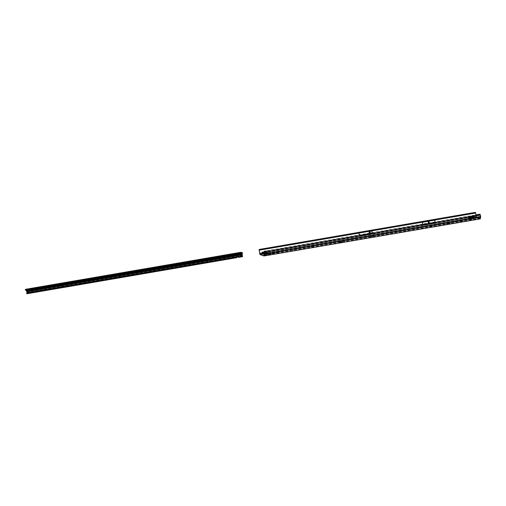 <?xml version="1.0" encoding="UTF-8"?>
<svg xmlns="http://www.w3.org/2000/svg" width="506" height="506" viewBox="0 0 506 506"><rect width="100%" height="100%" fill="white"/><g stroke="black" fill="none" stroke-linecap="round" stroke-linejoin="round"><path stroke-width="0.38" stroke-dasharray="2.53 1.9" d="M339.564 241.881L339.69 241.134L340.026 241.944L339.697 241.077L339.564 241.881M339.855 242.557L340.177 241.172L339.773 242.538M340.544 242.127A0.582 0.544 -77 0 0 340.544 241.944L340.07 240.85L339.52 242.355L339.096 241.931L341.43 241.577L342.081 241.824L341.202 242.039M340.538 242.153L340.007 242.178L339.627 240.938L339.292 241.95M476.07 216.258L473.711 216.663L473.698 217.491L473.199 216.113L471.971 216.321L472.547 215.923L473.148 216.176L473.61 217.447L471.927 217.65L471.63 217.017L470.618 217.194L470.605 218.016L470.106 216.644L468.879 216.853L469.46 216.448L470.055 216.707L470.517 217.978L470.068 218.124L267.446 252.785L267.2 252.089L267.364 252.741M468.834 218.181L468.537 217.548L468.79 218.244L470.605 218.016M471.927 217.65L470.789 217.846M471.971 216.321L471.883 217.713L473.698 217.491M468.879 216.853L468.537 217.548L267.2 252.089L266.681 251.539L265.454 251.748L266.036 251.349L266.637 251.602L267.098 252.873L264.36 253.316L264.107 252.62L264.271 253.272M265.41 253.076L265.112 252.443L265.365 253.139L267.181 252.918M265.454 251.748L265.112 252.443L264.107 252.62L263.588 252.07L262.367 252.279L262.943 251.88L263.544 252.133L264.005 253.405L259.913 254.075L263.873 255.511L263.854 251.507L264.107 252.298L267.819 251.665L267.573 250.919L480.27 214.436M262.323 253.607L262.019 252.975L262.272 253.67L264.088 253.443M471.883 218.769L469.226 219.206L471.883 218.769M469.726 219.598L471.535 219.332L471.921 218.832M461.991 220.471L459.334 220.901L461.991 220.471M459.334 220.901L459.84 221.28L461.643 221.027L462.029 220.527M432.314 225.562L429.657 225.992L432.314 225.562M429.657 225.992L430.157 226.372L431.972 226.1M372.954 235.739L370.297 236.175L372.954 235.739M370.297 236.175L370.803 236.555L372.612 236.283M313.6 245.922L310.937 246.359L313.6 245.922M310.937 246.359L311.443 246.732L313.258 246.466M278.661 251.918L276.004 252.355L278.661 251.918M276.504 252.747L278.313 252.475M274.024 252.715L271.368 253.145L274.024 252.715M271.368 253.145L271.874 253.525L273.683 253.253M268.768 253.614L266.112 254.05L268.768 253.614M266.112 254.05L266.618 254.423L268.42 254.176L268.806 253.677M266.826 254.562L264.17 254.999L266.826 254.562M264.67 255.391L266.479 255.119L266.864 254.626M269.843 253.557L270.818 253.405L269.843 253.557M264.126 254.537L265.1 254.385L264.126 254.537M444.73 224.158L445.046 224.114L444.73 224.158M342.575 241.533L342.891 241.482M447.582 223.842L446.811 223.551L447.291 223.405L449.031 223.159L448.639 223.658A0.582 0.557 110 0 1 448.348 223.235L448.253 222.09L448.879 222.311L449.126 223.519A0.582 0.557 -70 0 0 449.417 223.937L450.011 223.519L448.917 223.76M448.866 223.228L448.854 222.488L450.112 223.342L448.86 223.222L448.721 222.007L449.347 222.235L449.613 223.488L450.043 223.38L449.651 223.513M449.189 223.785L448.531 223.304L448.493 222.615L449.556 223.918M448.904 223.228L448.639 223.658M448.721 222.007L448.265 222.09L448.721 222.007M340.177 241.172L339.539 242.589M480.257 218.383L449.726 223.62L449.783 223.994L449.707 223.519M371.897 230.844L359.039 233.051M261.096 249.724L473.977 213.089L261.273 249.578L259.224 250.236L259.913 254.075M372.018 230.881L359.178 233.089L372.024 230.888L359.178 233.095L359.507 235.467L372.353 233.26L359.507 235.467M473.793 213.235L372.024 230.888L372.353 233.26M474.754 212.311L474.754 212.767L473.977 213.089L473.875 212.621M259.104 249.547L259.23 249.951L261.273 249.578L261.178 249.11M422.573 222.374L434.939 220.249L422.573 222.374L422.883 224.594L435.249 222.469L422.883 224.594M434.939 220.249L435.249 222.469M434.825 220.154L422.428 222.279M371.891 230.787L359.032 232.994M263.987 255.973L263.999 254.265L480.403 217.144L264.233 254.271L264.107 252.298M266.251 253.392L477.069 217.226L263.835 254.044M266.396 253.367L264.885 253.702M476.785 217.118L264.176 253.702M266.643 253.171L264.17 253.595M263.987 252.254L267.693 251.621L267.276 250.634L475.874 214.854M263.854 251.507L264.676 250.925L264.733 251.33L267.32 251.096L475.937 215.309M264.676 250.925L267.573 250.919L263.93 251.665M340.121 242.621L340.026 241.944M340.222 241.868L339.21 241.95L339.273 242.425M359.178 233.089L261.083 249.92M366.635 231.742L369.133 231.387L369.437 233.576L367.957 233.943M369.133 231.387L370.063 231.229L370.367 233.418L369.437 233.576M428.291 221.343L428.601 223.563M429.031 221.217L429.341 223.437M262.108 253.019L262.45 252.323L262.867 253.658M263.588 252.07L264.056 252.684M265.201 252.488L265.542 251.792L265.954 253.126M266.681 251.539L267.149 252.152M476.323 216.954L473.882 217.314M471.712 217.061L472.054 216.366L472.471 217.7M473.199 216.113L473.667 216.726M468.619 217.593L468.967 216.897L469.378 218.231M470.106 216.644L470.574 217.257M264.733 251.33L263.86 251.918M264.138 251.571L264.113 251.166M260.362 249.547L260.103 249.135M259.553 249.256L259.73 249.648M474.754 212.767L475.64 212.83M475.248 212.678L475.172 212.267M340.083 242.083L340.494 242.292M339.634 241.185L339.184 242.127L340.095 242.026M448.493 222.615L449.543 223.747M448.784 222.722L449.828 223.848M449.707 223.197L448.854 222.488M450.03 223.317L449.303 222.539L449.587 223.437M448.809 223.152L448.898 222.387L449.549 223.203M449.347 222.235L448.898 222.387L449.973 223.31M239.142 253.525L239.186 253.405A0.81 0.626 7.7 0 1 239.186 253.405L240.533 252.918L240.685 253.443M239.142 253.708L26.185 290.033L25.332 289.546L25.401 290.02M242.425 252.848L240.73 253.139A0.81 0.626 7.7 0 1 240.711 253.531M232.728 253.999L230.938 254.278L232.728 253.999M193.191 260.799L191.426 261.102L193.191 260.799L193.716 261.185M133.875 271.001L132.079 271.248L133.875 271.001M74.565 281.197L72.807 281.5L74.565 281.197L75.09 281.583M35.022 287.996L33.232 288.275L35.022 287.996M230.964 254.271L232.76 253.993L230.964 254.271L230.559 254.758M191.426 261.071L193.216 260.792L191.426 261.071M72.801 281.469L74.591 281.191L72.801 281.469M33.257 288.268L35.053 287.99L33.257 288.268M26.185 290.033L26.457 290.76L242.285 253.664M242.254 254.297L241.217 254.841L241.292 255.403L242.02 255.524L241.343 255.739L241.419 256.308L242.589 256.612L242.387 256.125M239.945 256.567L240.312 256.536M241.419 256.308L238.522 256.801L238.68 257.345L238.592 256.865L242.482 256.359L238.592 256.865M237.535 256.972L27.128 293.157L26.919 291.69L241.217 254.841M26.457 290.76L26.919 291.69M239.098 253.164L239.161 253.645L239.098 253.164L26.046 289.805M240.597 253.392L240.533 252.918L242.285 252.62M27.128 293.157L27.077 293.733M27.008 293.164L236.637 257.206L26.742 293.246L26.818 293.727M241.994 255.366L26.995 292.335M242.02 255.524L27.02 292.493M339.697 241.077L339.602 241.849M340.209 241.261L339.589 242.583M340.298 240.9L339.842 240.989M448.607 223.665L448.544 223.19M263.854 255.505L448.48 223.835M262.367 252.279L262.019 252.975L259.66 253.38M475.634 213.115L473.78 213.431M480.39 217.346L263.98 254.467M264.05 254.98L480.46 217.852M478.24 217.65L263.854 254.423M479.207 218.004L263.93 254.935M264.227 254.271L480.384 217.194L264.233 254.271M265.03 253.645L480.555 216.669M480.7 216.511L264.29 253.639M267.819 251.665L480.517 215.176M267.693 251.621L476.019 215.879M475.982 215.638L263.93 252.051M342.126 242.279L342.062 241.805M341.493 242.051L341.43 241.577M340.709 242.096L340.646 241.621M339.456 242.311L339.393 241.836M447.355 223.88L447.291 223.405M446.893 224.006L446.836 223.57M371.796 230.919L372.131 233.291M449.005 222.659L449.467 222.583M448.227 222.374L448.689 222.298M340.013 240.945L339.564 241.033M340.449 241.242L340 241.33M27.046 292.588L241.343 255.739M242.165 253.961L26.698 291.013M241.963 253.759L26.483 290.811M27.001 292.253L241.292 255.403M176.841 267.94L176.758 267.459L176.841 267.94M176.72 267.933L176.645 267.491M469.732 219.579L469.226 219.206M276.51 252.728L276.004 252.355M264.67 255.372L264.107 254.524M269.894 254.018L269.825 253.544M445.046 224.114L444.723 224.158M449.107 223.646L449.043 223.171M450.093 224.006L450.024 223.525M263.873 255.511L480.283 218.383M264.632 253.715L480.561 216.669M340.07 242.652L340.007 242.178M342.145 242.298L342.081 241.824M339.159 242.406L339.096 241.931M446.88 224.025L446.811 223.551M278.325 252.494L278.698 251.982M265.163 254.866L265.1 254.385M270.881 253.879L270.818 253.405M273.676 253.272L274.062 252.772M313.252 246.485L313.631 245.986M372.606 236.302L372.992 235.802M431.966 226.119L432.352 225.619M340.171 241.179L339.501 242.602M191.394 261.045L191.021 261.558M132.091 271.26L131.705 271.76M72.769 281.444L72.396 281.956M33.225 288.243L32.852 288.755M242.576 256.567L242.38 256.175M35.553 288.382L35.053 287.99M133.907 271.026L134.4 271.387M233.253 254.385L232.76 253.993"/><path stroke-width="0.76" d="M340.121 242.621L339.159 242.406L340.709 242.096L342.145 242.298L340.07 242.652L340.494 242.292A0.582 0.544 -77 0 0 340.544 242.127M468.455 218.345A0.582 0.342 -20 0 0 468.86 218.175L468.417 217.504L468.853 218.718L470.15 218.636L469.726 218.326A0.582 0.379 88.5 0 1 469.448 218.706M471.541 217.814A0.582 0.342 -20 0 0 471.953 217.643L471.503 216.973L471.946 218.187L470.941 218.364L469.979 216.6L468.758 216.808L469.701 216.979L470.023 218.428M473.116 217.896L472.819 217.795A0.582 0.379 88.5 0 1 472.534 218.175L473.243 218.105L473.255 217.719A0.582 0.538 63.8 0 0 473.761 217.966L473.591 216.619L473.255 217.719L472.794 216.448L473.306 216.998M472.509 216.226L471.851 216.277L472.509 216.226M265.03 253.24A0.582 0.342 -20 0 0 265.435 253.07L264.992 252.399L265.429 253.614L266.732 253.531L266.301 253.221A0.582 0.379 88.5 0 1 266.023 253.601M468.923 217.751L469.264 217.055L469.726 218.326L469.138 218.339A0.582 0.379 88.5 0 1 468.853 218.718L267.516 253.259L266.561 251.495L265.334 251.703L266.276 251.874L266.599 253.323M261.937 253.772A0.582 0.342 -20 0 0 262.348 253.601L261.899 252.93L262.342 254.145L263.639 254.063L263.209 253.753A0.582 0.379 88.5 0 1 262.93 254.132M265.498 252.646L265.84 251.95L266.301 253.221L265.713 253.234A0.582 0.379 88.5 0 1 265.429 253.614L264.423 253.791L263.468 252.026L262.241 252.235L263.183 252.405L263.512 253.854M471.516 219.319L469.732 219.579M461.643 221.027L459.834 221.293M430.176 226.378L431.966 226.119M372.606 236.302L370.797 236.568M313.252 246.485L311.437 246.751M278.294 252.469L276.51 252.728M271.893 253.531L273.676 253.272M266.637 254.436L268.42 254.176M266.46 255.113L264.676 255.372M269.907 254.031L270.881 253.879L269.907 254.031M264.189 255.011L265.163 254.866L264.189 255.011M266.643 254.467L268.433 254.189L266.643 254.467M448.904 223.228L448.974 223.703L446.893 224.006M475.937 215.309L480.245 214.835L480.561 216.669L477.076 217.226L480.327 216.669L480.283 218.383L476.323 216.954L475.495 212.634L476.386 217.428L480.327 218.858L448.544 224.31L446.899 224.044M448.974 223.703L449.771 223.994M263.987 255.973L259.983 254.55L259.104 249.547L261.178 249.11L260.957 249.875L259.104 250.192M339.855 242.557L340.329 241.893M340.222 241.868L339.773 242.538M339.88 241.786L339.273 242.425L339.21 241.95M448.917 223.76L447.582 223.842M341.202 242.039L340.538 242.153M261.178 249.11L473.875 212.621L473.654 213.387L260.957 249.875M435.147 222.476L434.825 220.154L428.898 221.116L422.428 222.279L422.75 224.607L435.147 222.476L422.75 224.607M359.374 235.48L372.233 233.272L359.374 235.48L359.039 233.051M480.245 214.835L480.7 216.511L480.327 218.858M479.024 214.778L478.98 214.323L480.207 214.373M475.874 214.854L478.98 214.323M264.423 253.791A0.582 0.538 -116.2 0 1 263.917 253.544L263.645 253.677A0.582 0.538 63.8 0 0 264.157 253.923L264.423 253.791M265.334 251.703L264.992 252.399L263.98 252.576L263.917 253.544M262.405 253.177L262.747 252.481L263.209 253.753L262.62 253.765A0.582 0.379 88.5 0 1 262.342 254.145L259.983 254.55M263.468 252.026L263.183 252.405L263.702 252.956M267.516 253.259A0.582 0.538 -116.2 0 1 267.01 253.013L266.738 253.145A0.582 0.538 63.8 0 0 267.244 253.392L267.516 253.259M468.758 216.808L468.417 217.504L267.073 252.045L267.01 253.013M266.561 251.495L266.276 251.874L266.795 252.424M476.386 217.428L474.027 217.833A0.582 0.538 -116.2 0 1 473.521 217.586M472.009 217.219L472.357 216.524L472.819 217.795L472.224 217.808A0.582 0.379 88.5 0 1 471.946 218.187L472.534 218.175M470.941 218.364A0.582 0.538 -116.2 0 1 470.428 218.118L470.163 218.25A0.582 0.538 63.8 0 0 470.669 218.497L470.941 218.364M471.851 216.277L471.503 216.973L470.498 217.15L470.428 218.118M469.979 216.6L469.701 216.979L470.219 217.529M473.875 212.621L475.507 212.419M339.292 241.95L339.52 242.355M242.285 252.918L240.685 253.443A0.81 0.626 7.7 0 1 239.142 253.708L242.285 252.918L240.249 252.81L239.446 253.019L240.495 253.392M240.711 253.531A0.81 0.626 7.7 0 1 239.281 253.582M230.597 254.822L233.253 254.385L230.597 254.822M191.059 261.621L193.716 261.185L191.059 261.621M131.743 271.817L134.4 271.387L131.743 271.817M72.434 282.019L75.09 281.583L72.434 282.019M32.89 288.818L35.553 288.382L32.89 288.818M242.393 252.76L241.128 252.349L240.192 252.405L240.249 252.81M240.312 256.536L239.831 254.594L242.285 253.664A0.968 0.746 -172.3 0 0 242.387 253.152M239.161 253.645L26.11 290.28L26.799 291.646L242.197 254.657L242.121 253.885M242.127 254.638L242.323 256.106L238.611 256.833M242.102 253.904L242.241 254.347M238.674 257.345L242.538 256.681L238.427 257.333L242.538 256.681L242.197 254.657M176.562 267.503L27.432 293.082L27.507 293.562L236.713 257.68L237.535 256.972L27.001 293.113L26.799 291.646M27.507 293.562L236.713 257.68L236.637 257.206L238.402 256.757M238.446 257.326L238.345 256.858L242.323 256.106M237.535 256.972L238.509 256.801L238.743 257.219M25.427 289.438L25.496 289.913L26.034 289.717L25.964 289.242L25.332 289.546M25.496 289.913L26.11 290.28M25.964 289.242L240.192 252.405M26.034 289.717L239.446 253.019M242.425 252.848A0.968 0.746 7.7 0 1 242.399 253.228M234.639 257.946L234.563 257.465L236.637 257.206M234.563 257.465L176.796 267.402L176.638 267.927L176.556 267.453M26.742 293.246L27.432 293.082M473.243 218.105L473.761 217.966M470.15 218.636L470.669 218.497M266.732 253.531L267.244 253.392M263.639 254.063L264.157 253.923M263.917 255.985L448.544 224.31L448.48 223.835M473.698 212.76L261.001 249.249M475.95 216.214L473.591 216.619L473.072 216.068M475.513 213.07L473.654 213.387M372.233 233.272L371.897 230.844M262.241 252.235L261.899 252.93L259.54 253.335M480.264 217.302L478.24 217.65M480.333 217.808L479.207 218.004M480.58 216.467L476.785 217.118M476.019 215.879L480.39 215.132M480.314 214.898L475.982 215.638M479.15 214.772L479.106 214.31M479.707 214.772L479.663 214.31M340.576 242.633L340.519 242.229M341.67 242.444L341.62 242.096M447.759 224.354L447.696 223.88M372.182 233.279L371.834 230.793M370.455 233.494L370.114 231.008M370.234 233.525L369.892 231.04M369.342 233.677L368.994 231.191M369.304 233.683L368.956 231.198M429.259 223.437L428.936 221.109M429.221 223.443L428.898 221.116M428.487 223.57L428.165 221.242M428.449 223.576L428.127 221.248M26.527 291.273L239.831 254.594M242.165 253.961L240.046 254.796L26.742 291.475M26.148 290.336L239.142 253.708M26.413 291.064L241.318 254.113M242.532 256.681L242.475 256.359M242.393 256.675L242.342 256.359M242.089 256.713L242.032 256.378M239.237 257.168L239.161 256.694M241.128 252.349L241.172 252.69M241.571 252.361L241.615 252.684M236.713 257.68L27.058 293.733M239.155 257.181L239.079 256.706M238.965 257.219L238.889 256.738M235.53 257.851L235.454 257.371M235.334 257.87L235.258 257.396M235.22 257.87L235.145 257.39M176.872 267.876L176.796 267.402M42.498 291.045L42.422 290.57M42.308 291.07L42.226 290.596M42.106 291.064L42.03 290.589M41.72 291.121L41.644 290.64M263.955 255.985L480.365 218.864M25.3 289.521L25.363 289.995M238.427 257.333L238.345 256.858M26.793 293.72L26.717 293.24"/></g></svg>

